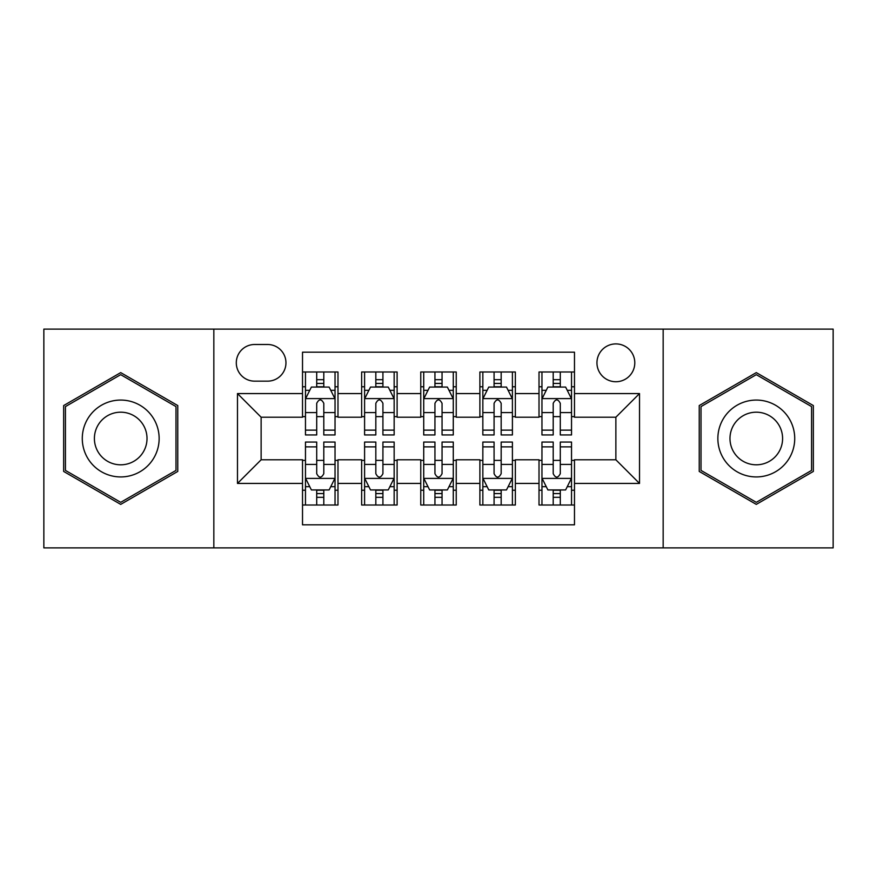 <?xml version="1.0" encoding="UTF-8"?>
<svg xmlns="http://www.w3.org/2000/svg" width="877" height="877" viewBox="0 0 877 877"><rect width="100%" height="100%" fill="white"/><g stroke="black" fill="none" stroke-linecap="round" stroke-linejoin="round"><path stroke-width="1.32" d="M615.873 343.905A18.921 18.921 0 0 0 596.952 362.826A18.921 18.921 0 0 0 615.873 381.736A18.921 18.921 0 0 0 634.795 362.826A18.921 18.921 0 0 0 615.873 343.905M663.165 547.884L833.15 547.884L833.15 329.116L663.165 329.116L663.165 547.884L213.835 547.884L213.835 329.116L43.85 329.116L43.85 547.884L213.835 547.884M574.479 371.991L539.015 371.991L539.015 393.565L515.358 393.565L515.358 417.211L539.015 417.211L539.015 393.565M515.358 393.565L515.358 371.991L479.883 371.991L479.883 393.565L456.237 393.565L456.237 417.211L479.883 417.211L479.883 393.565M456.237 393.565L456.237 371.991L420.763 371.991L420.763 393.565L397.117 393.565L397.117 417.211L420.763 417.211L420.763 393.565M397.117 393.565L397.117 371.991L361.642 371.991L361.642 417.211L337.985 417.211L337.985 371.991L302.521 371.991M302.521 505.009L337.985 505.009L337.985 459.789L361.642 459.789L361.642 505.009L397.117 505.009L397.117 459.789L420.763 459.789L420.763 483.435L397.117 483.435M420.763 483.435L420.763 505.009L456.237 505.009L456.237 459.789L479.883 459.789L479.883 483.435L456.237 483.435M479.883 483.435L479.883 505.009L515.358 505.009L515.358 459.789L539.015 459.789L539.015 483.435L515.358 483.435M254.626 381.155L267.628 381.155A18.329 18.329 0 0 0 285.957 362.826A18.329 18.329 0 0 0 267.628 344.497L254.626 344.497A18.329 18.329 0 0 0 236.297 362.826A18.329 18.329 0 0 0 254.626 381.155M663.165 329.116L213.835 329.116M574.479 393.565L574.479 352.181L302.521 352.181L302.521 417.211L261.127 417.211L261.127 459.789L302.521 459.789L302.521 524.819L574.479 524.819L574.479 459.789L615.873 459.789L615.873 417.211L574.479 417.211L574.479 393.565L639.519 393.565L639.519 483.435L574.479 483.435M302.521 483.435L237.481 483.435L237.481 393.565L302.521 393.565M539.015 483.435L539.015 505.009L574.479 505.009M302.521 386.768L305.47 386.768M316.707 386.768L323.799 386.768M335.036 386.768L337.985 386.768M302.521 416.619L305.47 416.619M316.707 416.619L323.799 416.619M335.036 416.619L337.985 416.619M302.521 460.381L305.47 460.381M316.707 460.381L323.799 460.381M335.036 460.381L337.985 460.381M302.521 490.232L305.47 490.232M316.707 490.232L323.799 490.232M335.036 490.232L337.985 490.232M361.642 416.619L364.591 416.619M375.827 416.619L382.92 416.619M394.157 416.619L397.117 416.619M361.642 386.768L364.591 386.768M375.827 386.768L382.92 386.768M394.157 386.768L397.117 386.768M361.642 460.381L364.591 460.381M375.827 460.381L382.92 460.381M394.157 460.381L397.117 460.381M361.642 490.232L364.591 490.232M375.827 490.232L382.92 490.232M394.157 490.232L397.117 490.232M420.763 460.381L423.723 460.381M434.948 460.381L442.052 460.381M453.277 460.381L456.237 460.381M420.763 490.232L423.723 490.232M434.948 490.232L442.052 490.232M453.277 490.232L456.237 490.232M420.763 386.768L423.723 386.768M434.948 386.768L442.052 386.768M453.277 386.768L456.237 386.768M420.763 416.619L423.723 416.619M434.948 416.619L442.052 416.619M453.277 416.619L456.237 416.619M479.883 460.381L482.843 460.381M494.08 460.381L501.173 460.381M512.409 460.381L515.358 460.381M479.883 490.232L482.843 490.232M494.08 490.232L501.173 490.232M512.409 490.232L515.358 490.232M479.883 386.768L482.843 386.768M494.08 386.768L501.173 386.768M512.409 386.768L515.358 386.768M479.883 416.619L482.843 416.619M494.08 416.619L501.173 416.619M512.409 416.619L515.358 416.619M539.015 460.381L541.964 460.381M553.201 460.381L560.293 460.381M571.53 460.381L574.479 460.381M539.015 490.232L541.964 490.232M553.201 490.232L560.293 490.232M571.53 490.232L574.479 490.232M539.015 386.768L541.964 386.768M553.201 386.768L560.293 386.768M571.53 386.768L574.479 386.768M539.015 416.619L541.964 416.619M553.201 416.619L560.293 416.619M571.53 416.619L574.479 416.619M261.127 417.211L237.481 393.565M261.127 459.789L237.481 483.435M639.519 393.565L615.873 417.211M639.519 483.435L615.873 459.789M120.708 504.385L177.768 471.442L177.768 405.558L120.708 372.615L63.659 405.558L63.659 471.442L120.708 504.385M813.341 405.558L756.292 372.615L699.232 405.558L699.232 471.442L756.292 504.385L813.341 471.442L813.341 405.558M323.799 379.675L316.707 379.675M335.036 430.136L323.799 430.136L323.799 434.948L335.036 434.948L335.036 398.892L329.116 387.064L311.379 387.064L305.47 398.892L305.47 434.948L316.707 434.948L316.707 430.136L305.47 430.136M305.47 398.892L305.47 371.991M335.036 398.892L335.036 371.991M316.707 387.064L316.707 371.991M323.799 371.991L323.799 387.064M323.799 430.136L323.799 403.321C321.442 398.761 319.075 398.761 316.707 403.321L316.707 430.136M316.707 497.325L323.799 497.325M305.47 446.864L316.707 446.864L316.707 442.052L305.47 442.052L305.47 478.108L311.379 489.936L329.116 489.936L335.036 478.108L335.036 442.052L323.799 442.052L323.799 446.864L335.036 446.864M335.036 478.108L335.036 505.009M305.47 478.108L305.47 505.009M323.799 489.936L323.799 505.009M316.707 505.009L316.707 489.936M316.707 446.864L316.707 473.679C319.064 478.239 321.431 478.239 323.799 473.679L323.799 446.864M120.708 400.065A38.435 38.435 0 0 0 82.285 438.5A38.435 38.435 0 0 0 120.708 476.935A38.435 38.435 0 0 0 159.143 438.5A38.435 38.435 0 0 0 120.708 400.065M120.708 412.19A26.31 26.31 0 0 0 94.398 438.5A26.31 26.31 0 0 0 120.708 464.81A26.31 26.31 0 0 0 147.018 438.5A26.31 26.31 0 0 0 120.708 412.19M175.992 470.412L120.708 502.335L65.435 470.412L65.435 406.588L120.708 374.665L175.992 406.588L175.992 470.412M723.01 419.283A38.435 38.435 0 0 0 737.075 471.782A38.435 38.435 0 0 0 789.574 457.717A38.435 38.435 0 0 0 775.509 405.218A38.435 38.435 0 0 0 723.01 419.283M733.501 425.345A26.31 26.31 0 0 0 743.137 461.28A26.31 26.31 0 0 0 779.072 451.655A26.31 26.31 0 0 0 769.447 415.72A26.31 26.31 0 0 0 733.501 425.345M811.565 406.588L811.565 470.412L756.292 502.335L701.008 470.412L701.008 406.588L756.292 374.665L811.565 406.588M382.92 379.675L375.827 379.675M394.157 430.136L382.92 430.136L382.92 434.948L394.157 434.948L394.157 398.892L388.248 387.064L370.511 387.064L364.591 398.892L364.591 434.948L375.827 434.948L375.827 430.136L364.591 430.136M364.591 398.892L364.591 371.991M394.157 398.892L394.157 371.991M375.827 387.064L375.827 371.991M382.92 371.991L382.92 387.064M382.92 430.136L382.92 403.321C380.563 398.761 378.195 398.761 375.827 403.321L375.827 430.136M442.052 379.675L434.948 379.675M453.277 430.136L442.052 430.136L442.052 434.948L453.277 434.948L453.277 398.892L447.369 387.064L429.631 387.064L423.723 398.892L423.723 434.948L434.948 434.948L434.948 430.136L423.723 430.136M423.723 398.892L423.723 371.991M453.277 398.892L453.277 371.991M434.948 387.064L434.948 371.991M442.052 371.991L442.052 387.064M442.052 430.136L442.052 403.321C439.684 398.761 437.316 398.761 434.948 403.321L434.948 430.136M501.173 379.675L494.08 379.675M512.409 430.136L501.173 430.136L501.173 434.948L512.409 434.948L512.409 398.892L506.489 387.064L488.752 387.064L482.843 398.892L482.843 434.948L494.08 434.948L494.08 430.136L482.843 430.136M482.843 398.892L482.843 371.991M512.409 398.892L512.409 371.991M494.08 387.064L494.08 371.991M501.173 371.991L501.173 387.064M501.173 430.136L501.173 403.321C498.805 398.761 496.448 398.761 494.08 403.321L494.08 430.136M560.293 379.675L553.201 379.675M571.53 430.136L560.293 430.136L560.293 434.948L571.53 434.948L571.53 398.892L565.621 387.064L547.884 387.064L541.964 398.892L541.964 434.948L553.201 434.948L553.201 430.136L541.964 430.136M541.964 398.892L541.964 371.991M571.53 398.892L571.53 371.991M553.201 387.064L553.201 371.991M560.293 371.991L560.293 387.064M560.293 430.136L560.293 403.321C557.936 398.761 555.569 398.761 553.201 403.321L553.201 430.136M375.827 497.325L382.92 497.325M364.591 446.864L375.827 446.864L375.827 442.052L364.591 442.052L364.591 478.108L370.511 489.936L388.248 489.936L394.157 478.108L394.157 442.052L382.92 442.052L382.92 446.864L394.157 446.864M394.157 478.108L394.157 505.009M364.591 478.108L364.591 505.009M382.92 489.936L382.92 505.009M375.827 505.009L375.827 489.936M375.827 446.864L375.827 473.679C378.195 478.239 380.552 478.239 382.92 473.679L382.92 446.864M434.948 497.325L442.052 497.325M423.723 446.864L434.948 446.864L434.948 442.052L423.723 442.052L423.723 478.108L429.631 489.936L447.369 489.936L453.277 478.108L453.277 442.052L442.052 442.052L442.052 446.864L453.277 446.864M453.277 478.108L453.277 505.009M423.723 478.108L423.723 505.009M442.052 489.936L442.052 505.009M434.948 505.009L434.948 489.936M434.948 446.864L434.948 473.679C437.316 478.239 439.684 478.239 442.052 473.679L442.052 446.864M494.08 497.325L501.173 497.325M482.843 446.864L494.08 446.864L494.08 442.052L482.843 442.052L482.843 478.108L488.752 489.936L506.489 489.936L512.409 478.108L512.409 442.052L501.173 442.052L501.173 446.864L512.409 446.864M512.409 478.108L512.409 505.009M482.843 478.108L482.843 505.009M501.173 489.936L501.173 505.009M494.08 505.009L494.08 489.936M494.08 446.864L494.08 473.679C496.437 478.239 498.805 478.239 501.173 473.679L501.173 446.864M553.201 497.325L560.293 497.325M541.964 446.864L553.201 446.864L553.201 442.052L541.964 442.052L541.964 478.108L547.884 489.936L565.621 489.936L571.53 478.108L571.53 442.052L560.293 442.052L560.293 446.864L571.53 446.864M571.53 478.108L571.53 505.009M541.964 478.108L541.964 505.009M560.293 489.936L560.293 505.009M553.201 505.009L553.201 489.936M553.201 446.864L553.201 473.679C555.558 478.239 557.925 478.239 560.293 473.679L560.293 446.864M361.642 483.435L337.985 483.435M361.642 393.565L337.985 393.565M334.882 398.596L305.624 398.596M305.47 390.32L309.756 390.32M330.75 390.32L335.036 390.32M316.707 412.596L305.47 412.596M335.036 412.596L323.799 412.596M323.799 383.435L316.707 383.435M305.624 478.403L334.882 478.403M335.036 486.68L330.75 486.68M309.756 486.68L305.47 486.68M323.799 464.404L335.036 464.404M305.47 464.404L316.707 464.404M316.707 493.565L323.799 493.565M394.014 398.596L364.744 398.596M364.591 390.32L368.877 390.32M389.87 390.32L394.157 390.32M375.827 412.596L364.591 412.596M394.157 412.596L382.92 412.596M382.92 383.435L375.827 383.435M453.135 398.596L423.865 398.596M423.723 390.32L428.009 390.32M448.991 390.32L453.277 390.32M434.948 412.596L423.723 412.596M453.277 412.596L442.052 412.596M442.052 383.435L434.948 383.435M512.256 398.596L482.986 398.596M482.843 390.32L487.13 390.32M508.123 390.32L512.409 390.32M494.08 412.596L482.843 412.596M512.409 412.596L501.173 412.596M501.173 383.435L494.08 383.435M571.376 398.596L542.118 398.596M541.964 390.32L546.25 390.32M567.244 390.32L571.53 390.32M553.201 412.596L541.964 412.596M571.53 412.596L560.293 412.596M560.293 383.435L553.201 383.435M364.744 478.403L394.014 478.403M394.157 486.68L389.87 486.68M368.877 486.68L364.591 486.68M382.92 464.404L394.157 464.404M364.591 464.404L375.827 464.404M375.827 493.565L382.92 493.565M423.865 478.403L453.135 478.403M453.277 486.68L448.991 486.68M428.009 486.68L423.723 486.68M442.052 464.404L453.277 464.404M423.723 464.404L434.948 464.404M434.948 493.565L442.052 493.565M482.986 478.403L512.256 478.403M512.409 486.68L508.123 486.68M487.13 486.68L482.843 486.68M501.173 464.404L512.409 464.404M482.843 464.404L494.08 464.404M494.08 493.565L501.173 493.565M542.118 478.403L571.376 478.403M571.53 486.68L567.244 486.68M546.25 486.68L541.964 486.68M560.293 464.404L571.53 464.404M541.964 464.404L553.201 464.404M553.201 493.565L560.293 493.565"/></g></svg>
